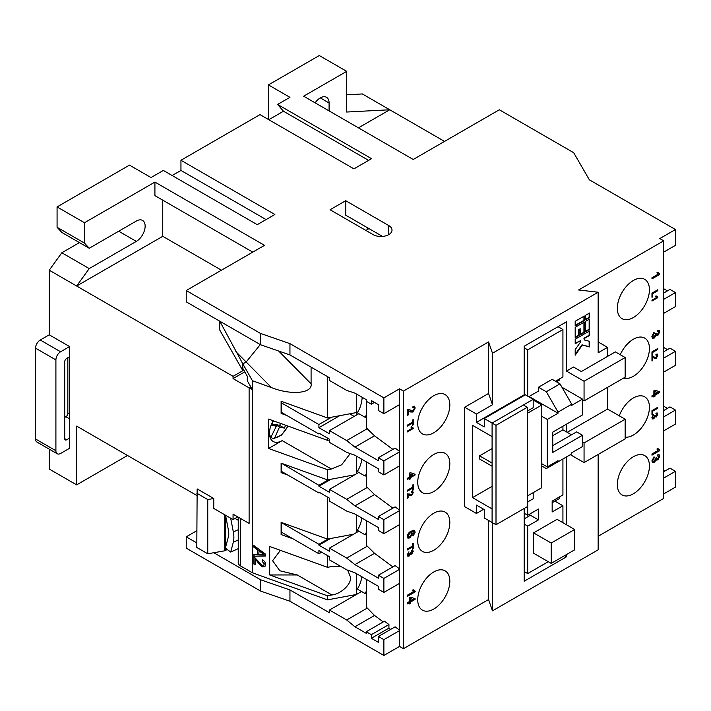 <?xml version="1.0" encoding="UTF-8"?>
<svg xmlns="http://www.w3.org/2000/svg" width="711" height="711" viewBox="0 0 711 711"><rect width="100%" height="100%" fill="white"/><g stroke="black" fill="none" stroke-linecap="round" stroke-linejoin="round"><path stroke-width="1.07" d="M350.212 453.582L341.689 464.763L331.353 469.002L327.522 469.722L327.522 479.889L281.112 463.154L281.112 472.637L281.6 471.455L318.91 492.999L318.91 492.092L329.477 498.189L329.477 501.131L346.692 511.076L354.913 514.009L378.394 527.571L378.394 530.504L383.878 533.668L383.878 519.661L399.529 510.622L399.529 646.423L403.439 648.681L488.564 599.542L492.483 610.838L598.155 549.825L598.155 454.471M271.095 437.585L273.415 438.74L281.538 435.043L288.062 426.111M347.67 570.169L350.567 577.261C351.403 584.14 341.164 593.889 331.948 594.974L297.269 574.959L279.832 570.782L272.606 560.721L280.392 550.341M417.73 599.764A22.69 13.1 120 0 0 422.432 610.154A22.69 13.1 120 0 0 439.913 604.074A22.69 13.1 120 0 0 449.823 581.234A22.69 13.1 120 0 0 445.122 570.844A22.69 13.1 120 0 0 427.631 576.923A22.69 13.1 120 0 0 417.73 599.764M617.335 484.52A22.69 13.1 120 0 0 622.027 494.909A22.69 13.1 120 0 0 639.518 488.83A22.69 13.1 120 0 0 649.427 465.998A22.69 13.1 120 0 0 644.726 455.609A22.69 13.1 120 0 0 627.235 461.688A22.69 13.1 120 0 0 617.335 484.52M617.335 308.272A22.69 13.1 120 0 0 622.027 318.661A22.69 13.1 120 0 0 639.518 312.582A22.69 13.1 120 0 0 649.427 289.741A22.69 13.1 120 0 0 644.726 279.352A22.69 13.1 120 0 0 627.235 285.44A22.69 13.1 120 0 0 617.335 308.272M417.73 423.516A22.69 13.1 120 0 0 422.432 433.897A22.69 13.1 120 0 0 439.913 427.818A22.69 13.1 120 0 0 449.823 404.986A22.69 13.1 120 0 0 445.122 394.596A22.69 13.1 120 0 0 427.631 400.675A22.69 13.1 120 0 0 417.73 423.516M623.591 378.092A22.69 13.1 120 0 0 640.469 370.289A22.69 13.1 120 0 0 649.427 348.497A22.69 13.1 120 0 0 644.726 338.107A22.69 13.1 120 0 0 620.241 354.691M625.156 437.167A22.69 13.1 120 0 0 641.304 428.049A22.69 13.1 120 0 0 649.427 407.243A22.69 13.1 120 0 0 644.726 396.854A22.69 13.1 120 0 0 619.272 415.819M417.73 482.262A22.69 13.1 120 0 0 422.432 492.652A22.69 13.1 120 0 0 439.913 486.573A22.69 13.1 120 0 0 449.823 463.732A22.69 13.1 120 0 0 445.122 453.342A22.69 13.1 120 0 0 427.631 459.422A22.69 13.1 120 0 0 417.73 482.262M417.73 541.009A22.69 13.1 120 0 0 422.432 551.398A22.69 13.1 120 0 0 439.913 545.319A22.69 13.1 120 0 0 449.823 522.487A22.69 13.1 120 0 0 445.122 512.098A22.69 13.1 120 0 0 427.631 518.177A22.69 13.1 120 0 0 417.73 541.009M366.618 592.761L365.178 593.596A64.674 37.336 -120 0 0 366.618 590.388M366.618 475.268L365.178 476.094A64.674 37.336 -120 0 0 366.618 472.886M366.618 534.014L365.178 534.85A64.674 37.336 -120 0 0 366.618 531.641M366.618 416.513L365.178 417.348A64.674 37.336 -120 0 0 366.618 414.14M253.818 547.177L253.818 545.479L265.559 554.198L265.559 556.002L253.818 556.251L253.818 554.562L257.435 554.58L257.435 549.763L253.818 547.177L254.111 545.701M244.788 371.817L233.066 378.59L252.414 389.752L252.414 380.714L271.46 387.584C291.066 395.467 312.867 393.387 311.089 383.807L311.089 367.143M252.414 380.714L242.851 363.899L242.851 368.422L247.304 376.243L247.304 380.758L250.787 386.891L249.117 387.851L249.117 523.429L249.117 387.851L250.787 386.891L252.414 389.752L252.414 572.782L327.522 599.871L356.478 594.449L356.478 573.661M327.522 555.593L327.522 567.334L269.709 546.483L269.709 574.959L327.522 595.809L327.522 599.871M293.083 538.876L281.112 534.556L281.112 522.354L327.522 539.089L327.522 497.069M287.875 475.081L281.112 472.637M273.184 420.743A17.988 10.389 120 0 0 273.193 441.504A17.988 10.389 120 0 0 282.187 440.616L268.589 448.463L327.522 469.722M268.589 448.463L268.589 419.09L327.522 440.349L329.477 439.976M327.522 438.092L327.522 440.349M286.826 415.5L281.112 413.438L281.6 412.478L318.91 434.021L318.91 433.115L329.477 439.22L329.477 442.384L346.692 452.32L354.913 455.262L378.394 468.816L378.394 471.757L383.878 474.921L383.878 460.906L399.529 451.867L399.529 510.622M327.522 376.626L327.522 417.97L281.112 401.235L281.112 413.438M255.329 558.988L255.329 564.516L253.818 563.974L253.818 556.589L262.306 565.441L263.781 565.263L264.199 564.072L262.092 561.166L262.243 559.77C264.421 560.846 265.523 562.445 265.559 564.587L264.865 566.605L262.315 566.898L257.506 562.028L255.622 558.722L257.506 562.028M659.799 450.632L651.969 455.156L651.969 453.991L658.066 450.472L656.911 449.05L657.835 448.517L659.799 449.885L659.799 450.632L651.969 454.702M651.969 414.797L651.969 410.629L657.835 407.234L657.835 408.194L652.645 411.189L652.645 414.406L651.969 414.797M652.716 357.251L652.716 360.566L651.969 361.001L651.969 356.567L656.209 357.597L657.16 355.811L656.111 355.136L656.182 354.22L657.346 354.114L657.835 355.438L656.217 358.46L652.716 357.251M653.613 356.549L654.742 357.375M657.16 355.811L656.111 355.136M654.493 358.451L653.809 357.971M651.871 336.463L654.076 332.375L654.173 333.477L652.769 335.983L653.187 337.005L654.333 336.863L655.684 333.646L656.582 333.237L657.773 334.419L658.893 332.393L657.684 331.566L657.791 330.348L659.168 330.331L659.799 331.833L657.808 335.556L656.253 335.219L654.324 338.027L652.6 338.205L651.871 336.463M656.831 334.366L657.773 334.419M657.719 331.228L658.537 331.53L657.684 331.566M656.653 335.681L655.862 334.997L653.933 337.805L654.324 338.027M651.969 297.296L651.969 293.128L657.835 289.733L657.835 290.692L652.645 293.687L652.645 296.905L651.969 297.296M598.155 536.272L663.71 498.42L663.71 240.825L659.799 238.567L675.45 229.529L589.348 179.812L573.688 152.696L499.326 109.77L413.224 159.477L303.641 96.207L346.692 71.358L346.692 112.027L389.744 109.77L362.352 93.95L346.692 94.776M57.076 227.271L84.476 243.082L89.222 248.255L61.821 232.435L57.076 227.271L57.076 206.928L84.476 222.747L154.918 182.078L264.501 245.339L186.229 290.532L260.59 333.468L289.946 343.635L383.878 397.867L383.878 413.686L399.529 404.648L399.529 388.828L403.439 391.086L488.564 341.938L492.483 353.243L598.155 292.23L578.585 289.972L663.71 240.825M659.799 274.384L651.969 278.899L651.969 277.743L658.066 274.224L656.911 272.802L657.835 272.269L659.799 273.637L659.799 274.384L651.969 278.445M657.835 297.642L651.969 301.037L651.969 300.166L656.546 297.527L655.675 296.46L656.369 296.06L657.835 297.642L651.969 300.584M656.973 296.763L657.835 297.082M651.969 356.051L651.969 351.874L657.835 348.488L657.835 349.439L652.645 352.443L652.645 355.66L651.969 356.051M651.969 396.978L651.969 395.823L653.871 394.721L653.871 390.783L654.875 390.206L659.692 391.708L659.692 392.516L654.875 395.298L654.875 396.462L653.871 397.04L653.871 395.876L651.969 396.978M651.889 417.641L653.551 414.584L652.574 417.286L653.738 417.944L654.751 415.526L655.426 415.224L656.324 416.104L657.16 414.593L656.262 413.971L656.333 413.055L657.373 413.038L657.835 414.175L656.342 416.966L655.178 416.708L653.738 418.815L652.44 418.948L651.889 417.641M653.205 414.851L652.183 417.055L653.738 417.944M655.578 416.015L656.324 416.104M657.16 414.593L656.262 413.971M657.16 412.958L657.444 413.944L655.951 416.735L656.342 416.966L654.787 416.486L653.347 418.592L653.738 418.815M651.871 460.915L654.076 456.835L654.173 457.937L652.769 460.435L653.187 461.457L654.333 461.323L655.684 458.097L656.582 457.697L657.773 458.871L658.893 456.844L657.684 456.018L657.791 454.8L659.168 454.782L659.799 456.293L657.808 460.008L656.253 459.67L654.324 462.479L652.6 462.657L651.871 460.915M656.831 458.817L657.773 458.871M657.719 455.689L658.537 455.982L657.684 456.018M656.653 460.133L655.862 459.448L653.933 462.257L654.324 462.479M415.188 591.854L407.359 596.378L407.359 595.214L413.455 591.694L412.3 590.272L413.224 589.739L415.188 591.108L415.188 591.854L407.359 595.925M407.359 549.941L407.359 548.981L412.549 545.986L412.549 543.808L413.224 543.417L413.224 548.723L412.549 549.114L412.549 546.937L407.359 549.941M408.114 494.474L408.114 497.789L407.359 498.224L407.359 493.798L411.598 494.82L412.549 493.034L411.5 492.359L411.571 491.452L412.736 491.345L413.224 492.67L411.607 495.683L408.114 494.474M409.003 493.781L410.131 494.607M412.549 493.034L411.5 492.359M409.883 495.674L409.198 495.194M407.359 479.454L407.359 478.299L409.26 477.197L409.26 473.259L410.265 472.673L415.082 474.184L415.082 474.992L410.265 477.774L410.265 478.93L409.26 479.516L409.26 478.352L407.359 479.454M407.359 426.111L407.359 425.151L412.549 422.156L412.549 419.988L413.224 419.597L413.224 424.894L412.549 425.285L412.549 423.116L407.359 426.111M403.439 391.086L403.439 648.681M488.564 520.452L488.564 599.542M464.692 506.667L464.692 407.243L488.564 393.459L492.483 404.755L476.432 414.024L476.432 422.378L484.262 426.902L484.262 418.539L492.092 423.063L492.092 436.616L472.522 425.32L472.522 497.629L492.092 508.925L492.092 522.487L484.262 517.963L484.262 509.6L476.432 505.086L476.432 513.449L464.692 506.667M488.564 341.938L488.564 393.459M408.363 410.416L408.363 414.842L407.359 415.42L407.359 409.509L409.554 409.483L411.322 410.754L413.011 410.878L414.282 408.505L413.882 407.456L412.878 407.599L412.975 406.381L414.531 406.239L415.188 408.007L413.02 412.033L410.727 412.016L408.363 410.416M413.224 428.546L407.359 431.933L407.359 431.062L411.936 428.422L411.065 427.355L411.758 426.955L413.224 428.546L407.359 431.479M412.362 427.666L413.224 427.986M407.359 491.185L407.359 490.235L412.549 487.231L412.549 485.062L413.224 484.671L413.224 489.968L412.549 490.359L412.549 488.19L407.359 491.185M414.051 531.712L411.447 532.139L412.478 533.739L409.936 537.88L407.936 538.147L407.261 536.565C407.616 534.059 408.869 532.281 411.02 531.224L414.3 530.317L415.188 532.121L413.18 535.89L414.051 531.712L411.056 531.908L411.829 532.281M407.279 554.873L408.941 551.807L407.963 554.509L409.127 555.175L410.14 552.758L410.816 552.456L411.713 553.336L412.549 551.816L411.651 551.203L411.722 550.287L412.762 550.27L413.224 551.398L411.731 554.189L410.567 553.94L409.127 556.046L407.83 556.171L407.279 554.873M408.594 552.074L407.572 554.287L409.127 555.175M410.967 553.238L411.713 553.336M412.549 551.816L411.651 551.203M412.549 550.181L412.833 551.176L411.731 554.189L410.176 553.709L408.736 555.815L409.127 556.046M407.359 603.906L407.359 602.75L409.26 601.648L409.26 597.711L410.265 597.133L415.082 598.635L415.082 599.444L410.265 602.226L410.265 603.39L409.26 603.968L409.26 602.804L407.359 603.906M663.71 471.757L669.966 468.14L675.45 471.304L675.45 487.124L663.71 493.905M399.529 646.423L383.878 655.462L289.946 601.23L260.59 591.063L186.229 548.128L186.229 536.832L196.796 542.937M127.527 455.484L76.646 484.866L49.246 469.047L49.246 449.148M365.872 230.426L369 228.622L382.5 236.416M57.28 453.787L36.928 442.038A6.639 3.831 -60 0 1 35.55 438.989L55.902 450.747A6.639 3.831 120 0 0 57.28 453.787A6.639 3.831 120 0 0 60.595 453.458L69.598 448.259L69.598 346.568L49.246 334.819L49.246 270.198L233.066 376.323L242.851 370.68L219.699 329.957L219.699 321.159M79.436 242.602L61.821 252.769L49.246 270.198M346.692 71.358L319.301 55.538L268.42 84.911L289.946 97.336L277.619 104.455L371.551 158.686L353.936 168.854L260.004 114.622L180.95 160.268L274.873 214.5L257.266 224.667L163.334 170.436L151.008 177.554L129.482 165.13L57.076 206.928M444.535 141.4L389.744 109.77L358.433 127.847M196.796 495.487L76.646 426.111L76.646 484.866M196.796 493.221L207.754 499.549L207.754 553.78L196.796 547.452L197.151 488.91L213.762 498.5L213.762 508.436L233.066 519.59L233.066 514.16L249.117 523.429L240.674 518.559L240.674 566.009L252.414 572.782M233.066 378.59L233.066 376.323M219.699 321.079L242.851 363.899L246.148 361.997L260.297 344.595L246.148 361.997L271.46 387.584M289.946 343.635L289.946 354.931L260.59 344.764L186.229 301.837L186.229 290.532M383.878 413.686L378.394 410.523L378.394 404.648L371.346 400.577L371.346 404.195L366.263 401.253L366.263 399.671L354.913 393.121L346.692 390.41L329.477 380.465L329.477 377.754L289.946 354.931M281.6 401.413L281.6 402.995L318.91 424.529L318.91 427.693L329.477 433.79L329.477 430.626L346.692 440.571L354.913 447.121L378.394 460.684L378.394 457.742L383.878 460.906M281.6 402.995L281.6 412.478M281.112 534.556L281.6 534.272L281.6 522.754L318.91 544.288L318.91 545.195L329.477 551.292L329.477 548.128L346.692 558.073L354.913 564.623L378.394 578.185L378.394 575.243L383.878 578.407L383.878 592.423L399.529 583.384M281.6 532.246L318.91 553.78L318.91 550.616L329.477 556.713L329.477 559.877L346.692 569.822L354.913 572.764L378.394 586.317L378.394 589.259L383.878 592.423M207.754 553.78L213.762 552.731L260.59 579.767L289.946 589.934L289.946 601.23M371.346 638.291L371.346 634.674L388.935 624.525L388.935 628.133L371.346 638.291L378.394 642.353L378.394 636.478L383.878 639.642L383.878 655.462M371.346 634.674L366.263 631.732L366.263 633.314L354.913 626.764L346.692 619.983L329.477 610.047L329.477 612.758L289.946 589.934M663.71 347.475L667.425 349.625M663.71 351.767L669.966 348.159L675.45 351.323L663.71 358.095M663.71 372.111L675.45 365.33L675.45 351.323M663.71 288.728L667.425 290.879M663.71 293.021L669.966 289.404L675.45 292.568L663.71 299.349M663.71 313.355L675.45 306.583L675.45 292.568M663.71 406.23L667.425 408.372M663.71 410.523L669.966 406.905L675.45 410.069L675.45 424.076L663.71 430.857M675.45 229.529L675.45 245.339L663.71 252.121M663.71 470.398L664.883 471.082M281.6 463.323L318.91 485.311L318.91 486.217L329.477 492.314L329.477 489.381L346.692 499.326L354.913 505.877L378.394 519.43L378.394 516.497L383.878 519.661M281.6 463.776L281.6 471.455M318.91 553.78L321.648 552.198M207.754 499.549L213.762 498.5M224.623 514.711L224.623 550.821L213.762 552.731M353.527 595.009L354.522 595.587M224.623 550.821L227.262 549.532M225.369 515.137L225.369 550.394M235.057 518.435L238.238 520.274M237.758 516.87L233.066 519.59M346.692 558.073L367.303 546.172L366.618 545.666L366.618 520.772M329.477 548.128L358.824 531.188M354.913 564.623L374.519 553.309L367.303 546.172M318.91 424.529L331.575 417.215M318.91 427.693L339.68 415.695M356.478 394.027L356.478 412.558L327.522 417.97M356.478 412.558L356.478 415.037M349.679 413.829L354.131 416.397M362.201 397.325A54.711 31.586 60 0 1 357.26 412.771L365.178 417.348M329.477 430.626L358.824 413.686M318.91 485.311L328.678 479.667M318.91 486.217L330.997 479.241M354.745 474.797L327.522 479.889M356.478 456.16L356.478 473.793M272.117 423.809L276.33 426.245L270.544 437.94M280.543 423.401L279.654 425.391L274.837 424.28L274.446 425.16M272.846 438.598L274.704 437.754A14.94 8.63 120 0 0 287.759 426.005M279.654 425.391L284.347 428.102L279.539 426.991L274.704 437.754M279.539 426.991L274.837 424.28M276.33 426.245L271.522 425.134L273.451 420.841M318.91 434.021L319.692 433.568M361.837 459.253A54.711 31.586 60 0 1 357.26 471.526L365.178 476.094M329.477 489.381L358.824 472.433M346.692 499.326L367.303 487.426L366.618 486.919L366.618 462.017M354.913 505.877L374.519 494.554L367.303 487.426M675.45 410.069L663.71 416.85M663.71 478.085L675.45 471.304M329.477 610.047L361.57 591.516M346.692 619.983L367.303 608.083L374.519 615.45L383.273 621.921M366.618 579.518L366.618 607.576L367.303 608.083M354.913 626.764L374.519 615.45M378.394 636.478L395.112 626.826L399.529 630.088M383.878 639.642L399.529 630.604M388.935 628.133L390.65 629.404M366.263 631.732L384.473 621.227L388.935 624.525M383.878 578.407L399.529 569.369M399.529 568.853L395.112 565.592L378.394 575.243M383.878 533.668L399.529 524.629M392.881 566.88L374.519 553.309M399.529 510.107L395.112 506.845L378.394 516.497M383.878 474.921L399.529 465.883M392.881 508.134L374.519 494.554M399.529 451.352L395.112 448.09L378.394 457.742M371.346 404.195L374.484 402.382M366.618 401.457L366.618 428.164L374.519 435.807L392.881 449.379M399.529 404.648L399.529 451.867M399.529 388.828L383.878 397.867M388.766 225.574A11.074 6.39 180 0 1 392.01 230.088A11.074 6.39 180 0 1 385.175 235.999A11.074 6.39 180 0 1 373.115 234.612L330.064 209.754L345.715 200.715L388.766 225.574L388.766 234.612M268.42 84.911L268.42 119.484M483.676 509.263L476.432 513.449M492.483 522.709L492.483 610.838M564.498 555.7L566.454 556.829L566.454 554.571M566.454 524.745L566.454 456.96M566.454 556.829L524.185 581.234L524.185 508.472M196.796 530.735L186.229 536.832M180.95 160.268L180.95 170.436L172.142 175.519M277.619 104.455L283.485 111.236L268.811 119.706M361.837 576.754A54.711 31.586 60 0 1 357.26 589.019L365.178 593.596M327.522 567.334L331.948 566.507L341.218 566.658M297.269 574.959L269.709 574.959M327.522 595.809L331.948 594.974M238.238 517.146L238.238 562.614A8.301 4.79 0 0 0 240.674 566.009M318.91 544.288L328.1 538.982M353.58 534.21L327.522 539.089M356.478 514.915L356.478 532.539M318.91 492.999L319.692 492.545M361.837 518.008A54.711 31.586 60 0 1 357.26 530.273L365.178 534.85M346.692 440.571L367.303 428.671M354.913 447.121L374.519 435.807M84.476 243.082L84.476 222.747M89.222 248.255L136.325 221.05A12.451 7.19 120 0 1 142.556 220.437A12.451 7.19 120 0 1 144.466 230.417A12.451 7.19 120 0 1 136.325 241.393L89.222 268.589L76.646 286.018L162.748 236.31L221.45 270.198M162.748 200.155L162.748 236.31M154.918 182.078L154.918 195.632L252.76 252.121M492.483 353.243L492.483 404.755M575.19 327.327L575.19 337.725L579.11 335.468L579.11 329.593L580.407 328.838L580.407 334.712L584.326 332.455L584.326 322.056L575.19 327.327M575.19 321.301L575.19 325.825L584.326 320.554L584.326 316.031L575.19 321.301M585.633 321.301L585.633 331.699L589.543 329.442L589.543 319.043L585.633 321.301M589.543 341.333L584.326 339.982L584.326 338.48L589.543 335.468L589.543 330.944L575.19 339.227L575.19 343.751L580.407 340.738L580.407 342.24L575.19 349.616L575.19 355.198L582.371 345.057L589.543 346.915L589.543 341.333M585.633 315.275L585.633 319.799L589.543 317.541L589.543 313.018L585.633 315.275M582.496 400.017L584.06 400.915L584.06 381.256L566.454 371.089L566.454 321.834L524.185 346.23L524.185 394.818L476.432 422.378M566.454 371.089L573.493 367.027L581.322 371.542L615.37 351.883L625.156 357.535L584.06 381.256M607.55 356.407L607.55 347.368L598.155 352.789L598.155 292.23M329.086 110.898L329.086 102.988A12.451 7.19 120 0 0 326.5 97.291A12.451 7.19 120 0 0 315.106 102.828M318.91 545.195L330.419 538.547M242.851 370.68L242.851 363.899L246.148 361.997L235.848 351.59M285.635 425.24L284.347 428.102M225.556 515.253L228.427 530.246A13.838 6.959 65.7 0 1 228.427 536.636L225.369 548.119L230.693 552.065L233.324 542.182A22.139 11.127 -114.3 0 0 233.324 531.952L230.702 518.221M598.155 341.938L607.55 347.368M584.06 400.915L625.156 377.194L625.156 357.535M570.364 454.693L584.06 462.603L625.156 438.883L625.156 419.223L607.55 409.056L607.55 387.362M533.188 400.009L541.791 404.986L541.791 487.684L527.313 496.047M476.432 414.024L464.692 407.243M584.06 462.603L584.06 442.944L625.156 419.223M582.496 442.046L584.06 442.944M566.454 424.191L566.454 431.87M556.473 381.825L559.406 380.127L559.406 378.999M552.163 502.713L559.406 498.535L559.406 496.953M524.185 394.818L524.771 395.156M527.313 411.082L533.188 407.696L533.188 399.333L492.092 423.063L492.092 522.487L496.002 524.745L496.002 425.32L492.092 423.063L523.403 404.986L527.313 407.243L496.002 425.32M527.313 413.349L541.791 404.986M238.238 548.661L230.693 552.065M567.236 432.324L607.55 409.056M527.313 502.144L533.188 498.758L533.188 492.661M496.002 524.745L527.313 506.667L527.313 407.243M492.092 466.22L479.57 458.995L479.57 455.831L492.092 448.597M492.092 486.333L472.522 497.629M533.188 399.333L525.358 394.818L484.262 418.539M524.185 518.87L529.855 515.591L529.855 514.009M529.659 397.298L529.855 396.063M479.57 455.831L492.092 463.057M527.704 396.169L527.704 349.848L524.185 347.812M527.704 349.848L562.925 329.513L558.037 326.687M562.925 329.513L562.925 376.963L555.495 381.256M541.791 463.732L547.274 466.896L547.274 419.446L558.037 413.233L558.037 412.104L546.297 391.761L559.992 383.86L552.163 379.336L538.467 387.246L538.467 391.086L528.682 396.738M559.992 383.86L571.733 404.195L571.733 405.323L582.496 399.111L561.948 387.246M582.496 399.111L582.496 414.931L552.749 432.101L552.749 452.436L582.496 435.265L582.496 446.561L571.733 452.774L571.733 453.902L546.297 468.593L541.791 465.998M562.925 426.227L562.925 429.844L571.537 434.812M552.749 445.655L576.63 431.87L582.496 435.265M562.925 458.986L562.925 494.918L552.163 501.131L552.163 511.973L562.925 505.761L554.909 501.131M562.925 505.761L562.925 522.709M524.185 524.069L527.704 526.096L527.704 573.555L524.185 571.52M527.704 573.555L548.252 561.69M527.704 526.096L538.467 519.883L529.855 514.915M527.704 501.922L527.704 515.253L538.467 509.04L538.467 519.883M527.704 515.253L524.185 513.218M547.274 466.896L558.037 460.684L558.037 461.812M547.274 419.446L541.791 416.282M558.037 413.233L529.855 396.96M546.297 391.761L538.467 387.246M558.037 412.104L571.733 404.195M552.749 435.719L562.925 429.844M533.579 532.877L533.579 553.211L551.185 563.388L574.675 549.825L574.675 529.491L551.185 543.044L533.579 532.877L557.06 519.323L574.675 529.491M551.185 563.388L551.185 543.044M260.59 579.767L260.59 591.063M260.59 333.468L260.59 344.764M61.821 252.769L89.222 268.589M66.665 439.78A2.764 1.6 -60 0 1 65.279 439.922A2.764 1.6 -60 0 1 64.71 438.651L66.665 439.78L69.598 438.092M69.598 356.744L66.665 358.442A2.764 1.6 -60 0 0 64.71 361.828L64.71 438.651M35.55 438.989L35.55 348.159A6.639 3.831 -60 0 1 40.243 340.018L60.595 351.767L69.598 346.577M60.595 351.767A6.639 3.831 120 0 0 55.902 359.908L35.55 348.159M55.902 450.747L55.902 359.908M67.838 357.757L67.838 413.349L69.598 414.362M69.598 418.886L65.883 416.735L64.71 417.41M65.883 416.735A2.764 1.6 120 0 0 67.838 413.349M40.243 340.018L49.255 334.819M368.609 160.384L283.485 111.236M266.074 219.583L180.95 170.436M367.24 229.635L367.24 227.609M369 228.622L345.715 215.175L345.715 200.715M407.972 410.194L408.363 414.842M407.972 414.62L407.359 414.966M409.367 409.394L410.283 410.025M409.892 409.803L411.118 410.638M413.66 407.376L412.913 407.19M414.317 406.15L415.188 408.007M414.797 407.776L412.629 411.811L413.02 412.033M412.629 411.811L410.531 411.9M412.833 419.819L413.224 424.894M407.359 425.658L412.549 423.116M411.367 426.733L412.833 427.755M414.691 474.059L415.082 474.992M414.691 474.77L410.265 477.774M409.874 477.552L410.265 478.93M409.874 478.707L409.26 479.063M407.359 479.001L409.26 478.352M413.091 474.992L409.874 473.882L410.265 476.619L413.091 474.992L410.265 474.104L410.265 476.619M412.833 484.893L413.224 489.968M407.359 490.732L412.549 488.19M408.807 494.972L407.723 494.252L408.114 497.789M412.158 492.812L411.109 492.136L412.158 492.812M412.522 491.265L413.224 492.67M412.833 492.439L411.607 495.683M411.216 495.46L409.687 495.558M413.909 530.095L415.188 532.121M414.797 531.89L412.789 535.659M411.056 531.908L412.478 533.739M412.087 533.517L409.545 537.649L409.936 537.88M409.545 537.649L407.741 538.005M410.887 532.77L409.563 532.77L407.767 535.73L408.407 536.805M411.571 533.943L411.091 532.841L409.954 533.001L408.158 535.952L408.576 536.947L409.9 536.734L411.571 533.943M412.833 543.648L413.224 548.723M407.359 549.487L412.549 546.937M407.572 554.287L408.736 554.944L407.572 554.287M410.416 552.358L411.322 553.105M412.158 551.594L411.26 550.972L412.158 551.594M411.34 553.967L410.176 553.709M408.736 555.815L407.652 556.038M413.047 589.846L414.095 590.734M414.797 591.072L414.797 591.632M414.691 598.511L415.082 599.444M414.691 599.222L410.265 602.226M409.874 602.004L410.265 603.39M409.874 603.159L409.26 603.515M407.359 603.452L409.26 602.804M413.091 599.444L409.874 598.333L410.265 601.071L413.091 599.444L410.265 598.564L410.265 601.071M657.657 272.375L658.697 273.255M659.399 273.593L659.399 274.153M657.444 289.964L657.835 290.692M657.444 290.47L652.645 293.687M652.254 293.465L652.645 296.905M655.977 295.829L657.444 296.86M653.729 332.641L654.173 333.477M653.782 333.255L652.769 335.983M652.378 335.761L653.018 336.863M656.182 333.192L657.382 334.188M658.502 332.17L657.293 331.344M658.964 330.233L659.799 331.833M659.399 331.61L657.417 335.334L657.808 335.556M657.417 335.334L655.862 334.997M653.933 337.805L652.414 338.072M657.444 348.71L657.835 349.439M657.444 349.217L652.645 352.443M652.254 352.212L652.645 355.66M653.418 357.749L652.325 357.029L652.716 360.566M656.768 355.589L655.72 354.905L656.768 355.589M657.133 354.034L657.835 355.438M657.444 355.216L656.217 358.46M655.826 358.237L654.298 358.326M659.301 391.583L659.692 392.516M659.301 392.294L654.875 395.298M654.484 395.076L654.875 396.462M654.484 396.231L653.871 396.587M651.969 396.534L653.871 395.876M657.693 392.516L654.484 391.406L654.875 394.143L657.693 392.516L654.875 391.637L654.875 394.143M657.444 407.465L657.835 408.194M657.444 407.963L652.645 411.189M652.254 410.967L652.645 414.406M652.183 417.055L653.347 417.721L652.183 417.055M655.027 415.126L655.933 415.882M656.768 414.362L655.862 413.749L656.768 414.362M655.951 416.735L654.787 416.486M653.347 418.592L652.263 418.815M657.657 448.623L658.697 449.512M659.399 449.841L659.399 450.41M653.729 457.093L654.173 457.937M653.782 457.706L652.769 460.435M652.378 460.213L653.018 461.315M656.182 457.644L657.382 458.639M658.502 456.622L657.293 455.795M658.964 454.693L659.799 456.293M659.399 456.062L657.417 459.786L657.808 460.008M657.417 459.786L655.862 459.448M653.933 462.257L652.414 462.523M265.559 555.735L253.818 556.251M254.111 555.984L254.111 554.562M257.435 549.763L257.435 554.58M257.729 549.487L254.111 546.901M264.199 554.616L259.08 550.456L258.786 554.589L264.199 554.616L258.786 550.732M255.329 564.143L253.818 563.974M254.111 563.707L254.111 556.704M263.914 565.103L264.199 564.072M264.492 563.796L262.092 561.166M262.386 560.899L262.501 559.895M265.007 566.463L262.315 566.898M262.608 566.623L257.8 561.752M585.633 319.346L589.152 317.31L589.152 313.24M575.19 354.416L581.98 344.826L589.152 346.684L589.152 341.236M575.19 343.297L580.407 340.738M584.326 339.982L583.935 338.249L589.152 335.236L589.152 331.166M585.633 331.246L589.152 329.211L589.152 319.266M575.19 325.371L583.935 320.323L583.935 316.253M580.407 334.259L583.935 332.224L583.935 322.279M575.19 337.272L578.718 335.236L578.718 329.362L580.407 328.838M282.187 440.616L331.353 469.002M278.676 351.03L311.089 383.807M269.558 434.945A14.94 8.63 120 0 0 271.495 437.007M238.238 539.969L233.324 542.182M238.238 529.731L233.324 531.952M118.719 231.217L136.325 241.393M329.086 102.988L320.279 97.905"/></g></svg>
